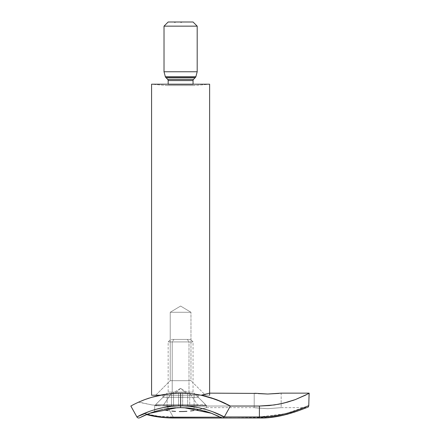 <?xml version="1.0" encoding="UTF-8"?>
<svg xmlns="http://www.w3.org/2000/svg" width="440" height="440" viewBox="0 0 440 440"><rect width="100%" height="100%" fill="white"/><g stroke="black" fill="none" stroke-linecap="round" stroke-linejoin="round"><path stroke-width="0.33" stroke-dasharray="2.2 1.65" d="M170.236 312.279L190.971 312.279L190.971 380.699L170.236 380.699L170.236 312.279L180.604 306.048L190.971 312.279L170.236 312.279L190.971 312.279L180.604 306.048L170.236 312.279L170.236 380.699L190.971 380.699L205.486 395.214L155.727 395.214L170.236 380.699L155.727 395.214L205.486 395.214L155.727 395.214L205.486 395.214L190.971 380.699L170.236 380.699L190.971 380.699L190.971 312.279L170.236 312.279M162.212 394.807L160.1 395.214L201.069 395.202M194.172 85.553L167.041 85.553L151.58 84.2L209.632 84.2L194.172 85.553L167.041 85.553L194.172 85.553L209.632 84.2L151.58 84.2L167.041 85.553L194.172 85.553M193.045 84.524L168.163 84.524L193.045 84.524L193.045 84.2L193.045 84.524L168.163 84.524L168.163 84.2L168.163 84.524L193.045 84.524M168.163 80.575L193.045 80.575L168.163 80.575M193.501 79.431L167.712 79.431L193.501 79.431M166.144 77.776L195.069 77.776L166.144 77.776M195.272 77.594L165.941 77.594L195.272 77.594M193.045 22L168.163 22L193.045 22M174.576 22L175.445 22L174.295 22L175.445 22L174.295 22L175.016 22L174.405 22L174.399 22.413L174.295 22L175.445 22.413L175.445 22L174.873 22L175.445 22L175.445 22.413L175.384 22L175.384 22.413L174.933 22.413L174.933 22L174.955 22.413L174.955 22L174.955 22.413L174.631 22L174.295 22.413L174.625 22L174.295 22.413L174.944 22.413L174.944 22L174.482 22.413L174.955 22.413L174.471 22.413L174.862 22.413L174.862 22L174.35 22L175.06 22L174.631 22L174.631 22.413L174.399 22L174.399 22.413L174.399 22L174.862 22L174.862 22.413L174.631 22L174.394 22.413L174.867 22.413L174.867 22L174.295 22L174.295 22.413L175.445 22.413L175.439 22L174.867 22L174.867 22.413L174.873 22L175.439 22L175.439 22.413L174.295 22.413L174.295 22L174.873 22L174.873 22.413L174.295 22.413L175.439 22.413L174.587 22.413L175.285 22.413L174.867 22.413L174.867 22L175.34 22L175.34 22.413L174.867 22.413L175.34 22.413L175.34 22L174.867 22L174.867 22.413L174.867 22L174.587 22.413L174.394 22L174.867 22L174.867 22.413L174.394 22.413L174.394 22L175.34 22L174.405 22L174.394 22.413L174.867 22.413L174.867 22L174.295 22L175.417 22L175.417 22.413L175.417 22L175.417 22.413L174.323 22.413L174.323 22L175.417 22L174.323 22L174.323 22.413L174.323 22L174.323 22.413L175.307 22.413L175.307 22L175.417 22.413L174.323 22.413L175.412 22.413L175.412 22L175.417 22.413L175.417 22L175.417 22.413L174.295 22.413L174.295 22L174.295 22.413L174.339 22L174.295 22.413L175.312 22.413L175.312 22L174.339 22L174.339 22.413L175.312 22.413L175.307 22L175.417 22.413L174.295 22.413L175.439 22.413L175.439 22L174.867 22L174.867 22.413L174.873 22L175.439 22L175.439 22.413L174.295 22.413L174.295 22L174.873 22L174.873 22.413L174.295 22.413L175.439 22.413L174.587 22.413L175.285 22.413L174.867 22.413L174.867 22L175.34 22L175.34 22.413L174.867 22.413L175.34 22.413L175.34 22L174.867 22L174.867 22.413L174.867 22L174.587 22.413L174.394 22L174.867 22L174.867 22.413L174.394 22.413L174.394 22L175.34 22L174.565 22L174.576 22.413L175.445 22.413L175.439 22L175.071 22L175.34 22.413L175.071 22L175.071 22.413L175.071 22L175.071 22.413L175.445 22L174.576 22L174.686 22.413L174.686 22L174.774 22.413L174.686 22L174.686 22.413L174.686 22L175.445 22L175.445 22.413L175.445 22L175.445 22.413L174.68 22.413L174.68 22L174.323 22.413L174.323 22L175.114 22L175.114 22.413L174.724 22.413L174.724 22L174.724 22.413L174.427 22L174.323 22.413L174.323 22L174.323 22.413L174.774 22.413L174.774 22L174.323 22L174.323 22.413L175.114 22.413L175.114 22L174.774 22L175.016 22.413L174.323 22.413L174.323 22L174.323 22.413L174.323 22L174.323 22.413L174.576 22L174.323 22.413L175.445 22.413L174.581 22.413L174.867 22L174.295 22L174.295 22.413L175.439 22.413L175.439 22L174.867 22L174.867 22.413L174.873 22L175.439 22L175.439 22.413L174.295 22.413L174.295 22L175.137 22.413L174.68 22.413L174.68 22L174.68 22.413L174.68 22L175.137 22L175.137 22.413L174.68 22.413L175.137 22.413L175.137 22L174.295 22.413L175.34 22.413L175.34 22L175.114 22.413L175.417 22.413L175.005 22.413L175.439 22.413L174.587 22.413L175.285 22.413L174.867 22.413L174.867 22L175.34 22L175.34 22.413L174.867 22.413L175.34 22.413L175.34 22L174.867 22L174.867 22.413L174.867 22L174.587 22.413L174.394 22L174.867 22L174.867 22.413L174.394 22.413L174.394 22L175.34 22L174.565 22M180.609 22L181.731 22L180.604 22L181.698 22L180.604 22L180.604 22.413L181.698 22.413L181.698 22L181.698 22.413L181.698 22L181.698 22.413L181.594 22L181.594 22.413L181.588 22L181.588 22.413L181.247 22L181.253 22.413L181.253 22L181.253 22.413L181.143 22L181.143 22.413L181.143 22L181.143 22.413L180.609 22.413L180.609 22L180.604 22.413L180.604 22L181.726 22L180.604 22L180.879 22.413L180.879 22L180.587 22.413L181.698 22.413L180.604 22.413L180.587 22L180.587 22.413L181.005 22.413L181.005 22L180.587 22L180.587 22.413L181.726 22.413L181.726 22L181.726 22.413L181.726 22L181.726 22.413L180.609 22.413L180.609 22L180.604 22.413L180.604 22L181.731 22L181.726 22.413L180.604 22.413L181.731 22.413L181.731 22L181.731 22.413L180.609 22.413L180.609 22L180.609 22.413L180.609 22L180.609 22.413L180.747 22L181.434 22.413L181.434 22L181.434 22.413L181.005 22.413L181.005 22L181.434 22.413L181.093 22L181.335 22.413L181.258 22L181.335 22.413L181.335 22L181.005 22.413L181 22L181 22.413L180.681 22.413L181 22L180.587 22L180.587 22.413L180.587 22L180.587 22.413L181.154 22.413L180.829 22.413L181.011 22L181.011 22.413L181.434 22.413L181.434 22L180.587 22.413L181.731 22.413L181.726 22L181.269 22L181.269 22.413L181.269 22L181.269 22.413L181.726 22.413L180.681 22.413L181.335 22.413L181.011 22.413L181.335 22L181.335 22.413L181.011 22L180.681 22.413L181.011 22.413L180.681 22L181.011 22.413L181.011 22L181.44 22L180.604 22L180.604 22.413L181.412 22.413L181.412 22L181.44 22.413L181.44 22L181.44 22.413L181.055 22.413L181.055 22L181.055 22.413L180.615 22.413L180.615 22L180.609 22.413L180.609 22L180.609 22.413L181.055 22.413L181.055 22L180.609 22L181.335 22L181.055 22L181.335 22.413L181.335 22L181.335 22.413L180.928 22.413L180.928 22L180.609 22.413L180.609 22L180.609 22.413L180.609 22L180.609 22.413L181.022 22.413L181.022 22L180.609 22L181.335 22L181.022 22L181.335 22.413L181.335 22L181.335 22.413L180.95 22.413L180.95 22L180.604 22.413L180.604 22L181.418 22L181.418 22.413L180.604 22.413L181.44 22.413L181.418 22L181.418 22.413L180.609 22.413L180.609 22L180.609 22.413L180.609 22L180.609 22.413L180.609 22L181.434 22L180.587 22L180.587 22.413L180.587 22L180.587 22.413L181.011 22.413L181.011 22L181.011 22.413L181.434 22.413L181.434 22L181.434 22.413L181.269 22L181.418 22.413L181.418 22L180.604 22L180.587 22.413L181.434 22.413L180.609 22.413L181.418 22.413L181.412 22L181.434 22.413L181.434 22L181.434 22.413L181.027 22.413L181.027 22L181.027 22.413L180.609 22.413L180.609 22L180.609 22.413L180.609 22L180.609 22.413L181.335 22.413L181.011 22.413L181.335 22L181.011 22.413L180.681 22L180.681 22.413L181.011 22.413L180.681 22L181.011 22.413L181.335 22L181.335 22.413L180.994 22L181.335 22L180.609 22L181.34 22L180.994 22L181.34 22.413L181.34 22L181.34 22.413L181.121 22L181.121 22.413L180.901 22L180.604 22.413L180.604 22L181.434 22L180.604 22L180.604 22.413L181.434 22.413L181.412 22L181.434 22.413L181.434 22L181.434 22.413L181.027 22.413L181.027 22L181.027 22.413L180.609 22.413L180.609 22L180.609 22.413L180.609 22L180.609 22.413L180.994 22.413L180.994 22L180.609 22L181.34 22L180.994 22L181.34 22.413L181.34 22L181.34 22.413L181.121 22L181.121 22.413L180.901 22L180.604 22.413L180.609 22M197.191 26.147L164.016 26.147L197.191 26.147M197.191 71.764L164.016 71.764L197.191 71.764M195.872 76.703L165.341 76.703L195.872 76.703M159.797 395.274L201.152 395.214L209.632 393.14L209.632 395.214L160.078 395.214M181.412 22.413L180.604 22.413L181.412 22.413M175.137 22L174.68 22L175.137 22M180.604 388.366L175.016 393.349L188.898 393.349L186.197 393.349L180.604 388.366L186.197 393.349L189.734 393.349L178.096 393.349L189.734 393.349L188.705 393.349L180.604 388.366L175.016 393.349L171.479 393.349L186.197 393.349L172.31 393.349L180.604 388.366M172.216 392.101L172.216 341.924L168.163 341.924L188.991 341.924L188.991 392.101L168.163 392.101L188.991 392.101L197.379 404.542L197.379 405.785L155.727 405.785L163.834 405.785L163.834 404.542L155.727 404.542L197.379 404.542L155.727 404.542L163.834 404.542L172.216 392.101L163.834 404.542L205.486 404.542L197.379 404.542L188.991 392.101L193.045 392.101L172.216 392.101L193.045 392.101L188.991 392.101L188.991 341.924L168.163 341.924L172.216 341.924L173.894 339.438L187.314 339.438L188.991 341.924L187.314 339.438L170.665 339.438L190.559 339.438L173.894 339.438L172.216 341.924L193.045 341.924L172.216 341.924L172.216 392.101M163.834 405.785L205.486 405.785L197.379 405.785L197.379 404.542L205.486 404.542L163.834 404.542L163.834 405.785M188.705 393.349L178.552 393.349L178.552 405.785L187.677 405.785L187.677 393.349L183.117 393.349L188.705 393.349L187.677 393.349L187.677 405.785L189.734 405.785L171.479 405.785L189.734 405.785L189.734 393.349L189.734 405.785L182.661 405.785L182.661 393.349L182.661 405.785L173.531 405.785L173.531 393.349L173.531 405.785L171.479 405.785L171.479 393.349L171.479 405.785L178.552 405.785L178.552 393.349L172.507 393.349M168.086 393.91L167.129 394.031L167.129 408.694L175.445 407.803L167.129 408.694L167.129 394.031L168.57 393.85M173.113 407.974L171.831 408.095M177.436 407.709L174.686 407.853M175.445 407.803L177.326 407.715M195.278 394.196L188.095 393.415L194.084 394.031L194.084 408.694L182.749 407.682M188.271 407.99L187.528 407.924M191.813 393.756L194.084 394.031L194.084 408.694L193.072 408.54M184.96 393.234L176.253 393.234L185.779 393.272M174.757 393.305L175.445 393.272M168.157 393.899L173.129 393.415M169.4 393.756L170.412 393.646M255.239 407.803L254.21 407.655L254.21 393.14L267.696 394.031L281.166 393.14L281.166 407.655L267.685 408.694L255.239 407.803L267.685 408.694L281.166 407.655L267.696 408.694L255.239 407.803M196.031 409.019L198.93 409.585L206.525 407.655L202.136 408.848L206.525 407.655L206.525 405.581L198.231 397.287L162.982 397.287L162.982 395.214L198.231 395.214L198.231 397.287L206.525 405.581L154.688 405.581L162.982 397.287L198.231 397.287L162.982 397.287L154.688 405.581L206.525 405.581L206.525 407.655L198.479 409.679M154.688 411.56L154.688 405.581L154.688 411.56L155.194 411.406L154.688 411.56M156.679 410.971L159.066 410.333L156.679 410.971M160.584 409.965L162.278 409.585L160.584 409.965M197.23 409.239L204.452 410.949M156.761 410.949L163.982 409.239M145.882 414.799L150.7 412.896M143.957 415.657L139.678 417.764A2.074 2.074 0 0 1 136.901 416.933L130.966 405.972M161.48 409.761L154.446 411.637L146.872 414.381M159.066 410.333L161.409 409.772L159.066 410.333M167.282 408.667L161.409 409.772M180.571 407.655L170.649 408.221M182.611 407.677L180.642 407.655M190.135 408.172L193.056 408.54M180.604 407.655L180.163 407.655M179.399 407.66L177.986 407.693M171.017 393.591L168.251 393.888M187.281 393.355L190.196 393.591M281.248 403.695L269.363 405.554L259.397 406.038L167.09 406.038L152.257 404.987L138.782 402.067L130.845 406.038L136.901 416.933L145.211 413.633L136.901 416.933A2.074 2.074 0 0 0 139.678 417.764M131.604 405.62L131.329 405.774M144.034 399.889L143.632 400.043M182.699 393.162L183.343 393.179M180.158 393.14L177.304 393.195M171.094 393.58L173.113 393.415M178.871 393.157L177.914 393.173M224.312 416.933L230.368 406.038L224.312 416.933L223.091 417.912M284.763 402.87L281.881 403.552M292.193 400.697L285.087 402.787M304.562 395.643L295.114 399.674M292.958 411.62L299.074 409.497L285.62 413.699L277.415 415.41L268.554 416.543L259.397 416.933L259.397 406.038L259.397 416.933L173.146 416.933L167.09 406.038L259.397 406.038L269.363 405.554L278.949 404.162L287.7 402.083L295.3 399.608L305.673 395.082M305.784 395.027L309.155 393.14M307.34 394.191L305.784 395.021M221.419 401.621L223.344 402.479M226.182 403.838L227.189 404.344M206.619 396.495L210.799 397.689M151.646 397.32L153.335 396.836M144.155 399.845L145.448 399.361M280.704 393.201L281.166 393.14L281.166 407.655L267.696 408.694L254.21 407.655L254.21 393.14L255.409 393.289M280.143 393.267L279.774 393.311M278.894 393.415L279.175 393.382M257.741 393.542L267.696 394.031L277.651 393.542M277.904 393.52L278.3 393.476M278.498 393.454L278.889 393.415M255.877 393.344L256.916 393.459M301.857 409.239L297.242 410.949L301.857 409.239M291.341 412.896L297.242 410.949L284.312 414.799L291.341 412.896M276.485 416.367L284.312 414.799L276.485 416.367L268.07 417.401L276.485 416.367M138.457 402.215L152.257 404.987L167.09 406.038L173.146 416.933L259.397 416.933L259.397 418L268.07 417.401L222.299 417.989M221.458 417.72L259.397 418L259.397 416.933L285.654 413.688L307.048 406.28L299.074 409.497M281.166 407.655L306.697 407.655C304.904 407.583 283.113 418.242 259.397 417.764C283.113 418.242 304.904 407.583 306.697 407.655L304.997 408.073M203.06 394.807L209.632 393.14L209.632 395.214L201.152 395.214L203.06 394.807L201.152 395.214L209.077 395.214L201.108 395.214L198.996 394.801M198.231 395.214L162.982 395.214L198.231 395.214L162.982 395.214L162.982 397.287L198.231 397.287L198.231 395.214M160.1 395.214L201.108 395.214M173.976 393.355L165.963 394.191M185.966 393.278L185.394 393.25M183.975 393.195L180.62 393.14M189.354 408.089L189.959 408.15M185.834 407.809L187.501 407.924M175.78 407.786L179.586 407.66M173.492 407.941L175.114 407.825M171.226 408.155L172.915 407.99M162.729 409.492L164.148 409.206M155.81 411.224L157.19 410.828M206.525 405.581L154.688 405.581L206.525 405.581M308.781 405.702L307.048 406.28M205.876 409.497L212.366 411.62M148.847 411.62L155.337 409.497M133.771 404.476L134.822 403.942M131.56 405.647L132.242 405.279M147.356 414.183L145.211 413.633C153.582 415.927 162.894 417.027 173.146 416.933L158.482 416.18L147.362 414.183M146.839 414.398L146.35 414.601L146.839 414.398M145.211 413.633L146.388 414.48L145.211 413.633M146.388 414.48L145.943 414.365M173.146 416.933L173.146 418L173.146 416.933M308.677 406.241L308.363 406.824M308.127 407.088L307.466 407.506M167.129 85.558L194.084 85.558L167.129 85.558M155.727 405.785L155.727 404.542L168.163 392.101L168.163 341.924L170.654 339.438M205.486 405.785L205.486 404.542L193.045 392.101L193.045 341.924L190.559 339.438M206.525 407.655L254.21 407.655M146.141 414.442L146.498 414.541M305.569 408.007L305.118 408.172M304.925 408.243L304.464 408.419M299.695 410.256L298.254 410.79M296.835 411.301L294.916 411.966M286.611 414.452L284.053 415.091M262.961 417.94L261.965 417.967M261.899 417.973L260.843 417.989"/><path stroke-width="0.66" d="M151.58 84.2L151.58 395.214L160.1 395.214L151.58 395.214L151.58 84.2L209.632 84.2L151.58 84.2M209.632 395.214L209.632 84.2L209.632 393.14L201.152 395.214M168.163 80.575L168.163 84.2L168.163 80.575A1.661 1.661 0 0 0 167.712 79.431A1.661 1.661 0 0 1 168.163 80.575L193.045 80.575A1.661 1.661 0 0 1 193.501 79.431L195.069 77.776L166.144 77.776L167.712 79.431L193.501 79.431A1.661 1.661 0 0 0 193.045 80.575L168.163 80.575M193.045 84.2L193.045 80.575L193.045 84.2M165.941 77.594A1.661 1.661 0 0 1 166.144 77.776A1.661 1.661 0 0 0 165.941 77.594L195.272 77.594A1.661 1.661 0 0 0 195.872 76.703L165.341 76.703A1.661 1.661 0 0 0 165.941 77.594A1.661 1.661 0 0 1 165.341 76.703L195.872 76.703L197.191 71.764L164.016 71.764L165.341 76.703L164.016 71.764L197.191 71.764L197.191 26.147L164.016 26.147L164.016 71.764L164.016 26.147L197.191 26.147L193.045 22L168.163 22L164.016 26.147L168.163 22L193.045 22L197.191 26.147L197.191 71.764L195.872 76.703A1.661 1.661 0 0 1 195.272 77.594A1.661 1.661 0 0 0 195.069 77.776A1.661 1.661 0 0 1 195.272 77.594L165.941 77.594M195.069 77.776L166.144 77.776L167.712 79.431L193.501 79.431L195.069 77.776M171.831 408.095L171.094 408.172M174.686 407.853L173.113 407.974M177.326 407.715L180.571 407.655M182.749 407.682L189.206 408.073L197.302 409.255M188.331 407.995L189.354 408.089M187.528 407.924L185.834 407.809M194.079 394.031L188.337 393.432M192.77 393.866L190.031 393.575M191.499 393.718L191.807 393.756M190.196 393.591L180.615 393.14L190.141 393.586M177.975 393.173L173.113 393.415L180.615 393.14L190.564 393.624L200.162 395.027L208.879 397.117L222.464 402.083L230.335 406.021M170.412 393.646L174.757 393.305M175.445 393.272L164.538 394.405M305.784 395.021L309.155 393.14L281.166 393.14L267.685 394.031L255.244 393.272M165.143 410.152L168.361 410.674L165.143 410.152M171.826 411.103L175.522 411.406L171.826 411.103M179.311 411.549L183.15 411.521L179.311 411.549M186.923 411.323L183.15 411.521L186.923 411.323M193.958 410.504L190.548 410.977L193.958 410.504M198.479 409.679L197.049 409.965L198.479 409.679M218.719 416.345L210.513 412.896L198.93 409.585L210.513 412.896L218.806 416.389M204.452 410.949L210.507 412.896L221.535 417.764L166.199 417.538L159.412 416.873L146.839 414.398L143.644 415.8M163.911 409.255L172.002 408.073L180.604 407.655L180.604 405.702L189.695 406.28L198.193 407.611L205.876 409.497M150.7 412.896L156.761 410.949M141.394 416.884L145.882 414.799M156.679 410.971L155.81 411.224M171.061 408.172L169.444 408.364M169.312 408.381L168.207 408.529M168.124 408.546L171.226 408.155M189.959 408.15L193.072 408.54M193.82 408.65L193.056 408.54L193.82 408.65M169.4 408.37L171.078 408.172L169.4 408.37M167.387 408.65L168.157 408.54L167.387 408.65M177.986 407.693L177.617 407.704M180.163 407.655L179.399 407.66M183.601 407.704L183.244 407.693M193.056 408.54L190.141 408.172M165.963 394.191L151.646 397.32M180.62 393.14L171.017 393.591M212.366 411.62L224.312 416.933L230.368 406.038L216.156 399.504L201.108 395.214L191.736 393.745M170.615 393.63L180.604 393.14L180.604 405.702L180.604 393.14L170.615 393.63L161.013 395.032L170.615 393.63M152.273 397.133L161.013 395.032L152.273 397.133L144.76 399.619L152.273 397.133M138.727 402.094L144.76 399.619L138.727 402.094M132.825 404.965L134.371 404.168L132.825 404.965M155.337 409.497L163.014 407.611L171.518 406.28L180.604 405.702C155.194 405.977 136.186 417.395 136.901 416.933A2.074 2.074 0 0 0 139.678 417.764A2.074 2.074 0 0 1 136.901 416.933L130.845 406.038L131.725 405.554L130.845 406.038L136.901 416.933L148.847 411.62M149.166 398.084L144.034 399.889M143.632 400.043L138.809 402.056M138.798 402.061L144.155 399.845M180.488 393.14L184.96 393.234M172.805 393.437L173.129 393.415M180.158 393.14L178.871 393.157M188.403 393.437L185.763 393.267M281.881 403.552L281.248 403.695M285.087 402.787L284.763 402.87M295.114 399.674L292.562 400.576M305.673 395.082L304.783 395.533M227.189 404.344L230.368 406.038L259.397 406.038L274.197 404.965L283.415 403.2L295.279 399.619L307.34 394.191M307.048 406.28L308.781 405.702L309.073 393.195M210.799 397.689L216.359 399.581M216.524 399.641L221.419 401.621M223.344 402.479L226.182 403.838M200.816 395.153L206.619 396.495M153.335 396.836L160.1 395.214M145.448 399.361L149.254 398.057M255.409 393.289L255.877 393.344M139.678 417.764L149.595 413.303L176.985 407.732L180.604 407.655L184.222 407.732L211.618 413.303L221.535 417.764A2.074 2.074 0 0 0 224.312 416.933L259.397 416.933L259.397 406.038L230.368 406.038L222.464 402.083L208.879 397.117L200.162 395.027L190.564 393.624L180.604 393.14M304.997 408.073L306.763 407.649C306.603 407.281 282.48 418.715 259.397 418L259.397 416.933L268.554 416.543L277.415 415.41L285.62 413.699L292.958 411.62M223.091 417.912L224.312 416.933A2.074 2.074 0 0 1 221.535 417.764L173.146 417.764C163.587 417.692 154.82 416.57 146.839 414.398L154.446 411.637L161.48 409.761M164.489 394.416L161.937 394.856M174.955 393.294L173.976 393.355M177.304 393.195L174.999 393.294M186.313 393.3L185.966 393.278M185.394 393.25L183.975 393.195M187.281 393.355L186.335 393.3M199.271 394.856L195.278 394.196M196.048 409.019L198.93 409.585M187.501 407.924L188.271 407.99M179.586 407.66L182.611 407.677M175.114 407.825L175.78 407.786M172.915 407.99L173.492 407.941M164.148 409.206L167.261 408.672M161.409 409.772L162.729 409.492M256.482 393.415L209.632 393.14L202.686 394.889M278.889 393.415L267.685 394.031L258.159 393.586M305.773 395.032L295.279 399.619L287.656 402.094L278.922 404.168L269.346 405.554L259.397 406.038L259.397 418L173.146 418C163.284 417.918 154.281 416.735 146.141 414.442M299.074 409.497L303.776 407.632M309.155 393.14L308.732 406.049M308.363 406.824L308.781 405.702C307.038 405.977 284.554 417.395 259.397 416.933L224.312 416.933L230.368 406.038M134.822 403.942L138.782 402.067M132.242 405.279L133.771 404.476M146.35 414.601L141.433 416.861M224.312 416.933C225.022 417.395 206.019 405.977 180.604 405.702L180.604 407.655L177.062 407.726M303.826 407.611L308.666 405.724M308.127 407.088L307.466 407.506L308.127 407.088M221.535 417.764L222.299 417.989L221.535 417.764M222.701 417.989L222.299 417.989M194.084 394.031L193.056 393.899M180.615 407.655L188.1 407.974M171.083 408.172L175.45 407.803M171.078 393.586L169.4 393.756M180.604 407.655L184.151 407.726M306.746 407.655L305.569 408.007M304.464 408.419L299.695 410.256M298.254 410.79L296.835 411.301M294.916 411.966L286.611 414.452M284.053 415.091L271.244 417.329M271.046 417.351L262.961 417.94M260.843 417.989L222.497 418"/></g></svg>
